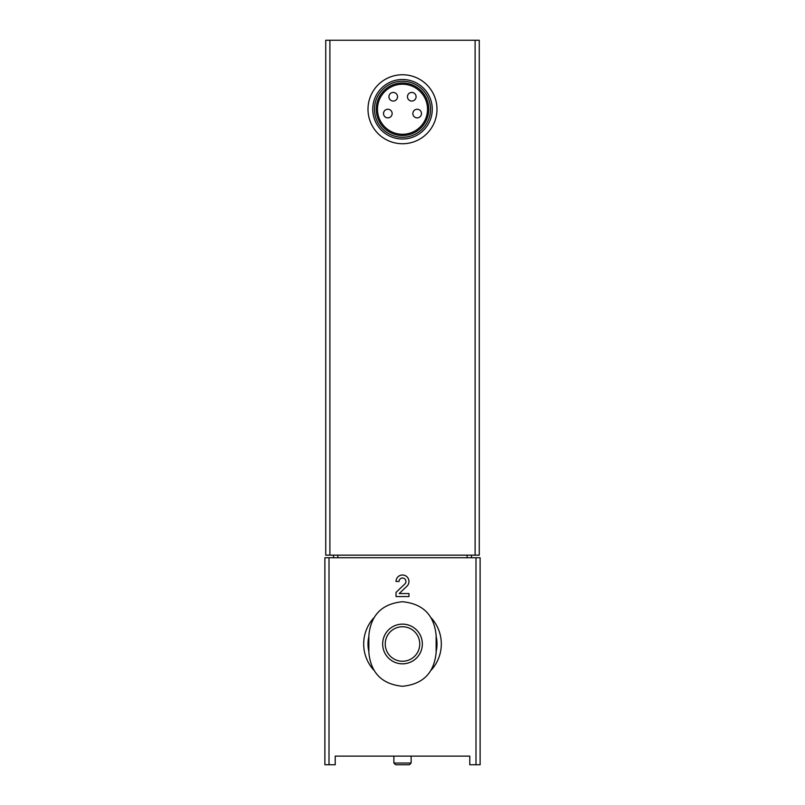 <?xml version="1.0" encoding="UTF-8"?>
<svg xmlns="http://www.w3.org/2000/svg" width="805" height="805" viewBox="0 0 805 805"><rect width="100%" height="100%" fill="white"/><g stroke="black" fill="none" stroke-linecap="round" stroke-linejoin="round"><path stroke-width="1.21" d="M469.778 756.126L335.222 756.126L335.222 764.75L324.878 764.75L324.878 557.754L480.122 557.754L480.122 764.75L469.778 764.75L469.778 756.126L427.948 756.126M415.873 756.126L335.222 756.126M368.861 635.376L368.861 652.624C370.884 673.04 382.083 684.26 402.48 686.263C422.887 684.28 434.106 673.061 436.139 652.624L436.139 635.376C434.116 614.96 422.917 603.74 402.52 601.738C382.113 603.72 370.894 614.94 368.861 635.376M475.111 40.25L325.733 40.25L325.733 555.158L479.267 555.158L479.267 40.25L475.111 40.25L475.111 555.158M377.485 109.249A25.015 25.015 0 0 1 415.008 87.584A25.015 25.015 0 0 1 415.008 130.913A25.015 25.015 0 0 1 377.485 109.249M376.227 109.249A26.273 26.273 0 0 1 415.632 86.497A26.273 26.273 0 0 1 415.632 132A26.273 26.273 0 0 1 376.227 109.249M374.466 109.249A28.034 28.034 0 0 1 416.517 84.978A28.034 28.034 0 0 1 416.517 133.529A28.034 28.034 0 0 1 374.466 109.249M372.745 109.249A29.755 29.755 0 0 1 417.382 83.478A29.755 29.755 0 0 1 417.382 135.019A29.755 29.755 0 0 1 372.745 109.249M367.996 109.249A34.504 34.504 0 0 1 419.747 79.373A34.504 34.504 0 0 1 419.747 139.124A34.504 34.504 0 0 1 367.996 109.249M383.522 113.565A4.317 4.317 0 0 0 387.839 117.872A4.317 4.317 0 0 0 392.146 113.565A4.317 4.317 0 0 0 387.839 109.249A4.317 4.317 0 0 0 383.522 113.565M388.916 96.741A4.317 4.317 0 0 0 393.232 101.058A4.317 4.317 0 0 0 397.539 96.741A4.317 4.317 0 0 0 393.232 92.434A4.317 4.317 0 0 0 388.916 96.741M407.461 96.741A4.317 4.317 0 0 0 411.768 101.058A4.317 4.317 0 0 0 416.084 96.741A4.317 4.317 0 0 0 411.768 92.434A4.317 4.317 0 0 0 407.461 96.741M412.854 113.565A4.317 4.317 0 0 0 417.161 117.872A4.317 4.317 0 0 0 421.478 113.565A4.317 4.317 0 0 0 417.161 109.249A4.317 4.317 0 0 0 412.854 113.565M333.501 555.158L333.501 557.754M471.499 555.158L471.499 557.754M368.861 651.668A34.504 34.504 0 0 1 368.861 636.332M436.139 636.332A34.504 34.504 0 0 1 436.139 651.668M373.772 670.102A38.811 38.811 0 0 1 373.772 617.898M431.228 617.898A38.811 38.811 0 0 1 431.228 670.102M422.333 644A19.833 19.833 0 0 0 383.281 639.069A19.833 19.833 0 0 0 400.015 663.682A19.833 19.833 0 0 0 422.333 644M419.747 644A17.247 17.247 0 0 0 393.876 629.057A17.247 17.247 0 0 0 393.876 658.943A17.247 17.247 0 0 0 419.747 644A17.247 17.247 0 0 0 393.876 629.057A17.247 17.247 0 0 0 393.876 658.943A17.247 17.247 0 0 0 419.747 644M406.958 586.151A6.47 6.47 0 0 0 405.046 575.525A6.47 6.47 0 0 0 396.03 581.472L399.049 581.472A3.451 3.451 0 0 1 403.858 578.302A3.451 3.451 0 0 1 404.875 583.967L396.03 592.389L396.03 596.565L408.97 596.565L408.97 593.547L399.2 593.547L406.958 586.151M411.124 756.126L411.124 763.029L393.876 763.029L393.876 756.126M411.124 763.029L409.403 764.75L395.597 764.75L393.876 763.029M475.997 557.754L475.997 764.75M329.004 557.754L329.004 764.75M329.889 40.25L329.889 555.158M467.142 555.158L467.142 557.754M337.858 555.158L337.858 557.754"/></g></svg>
